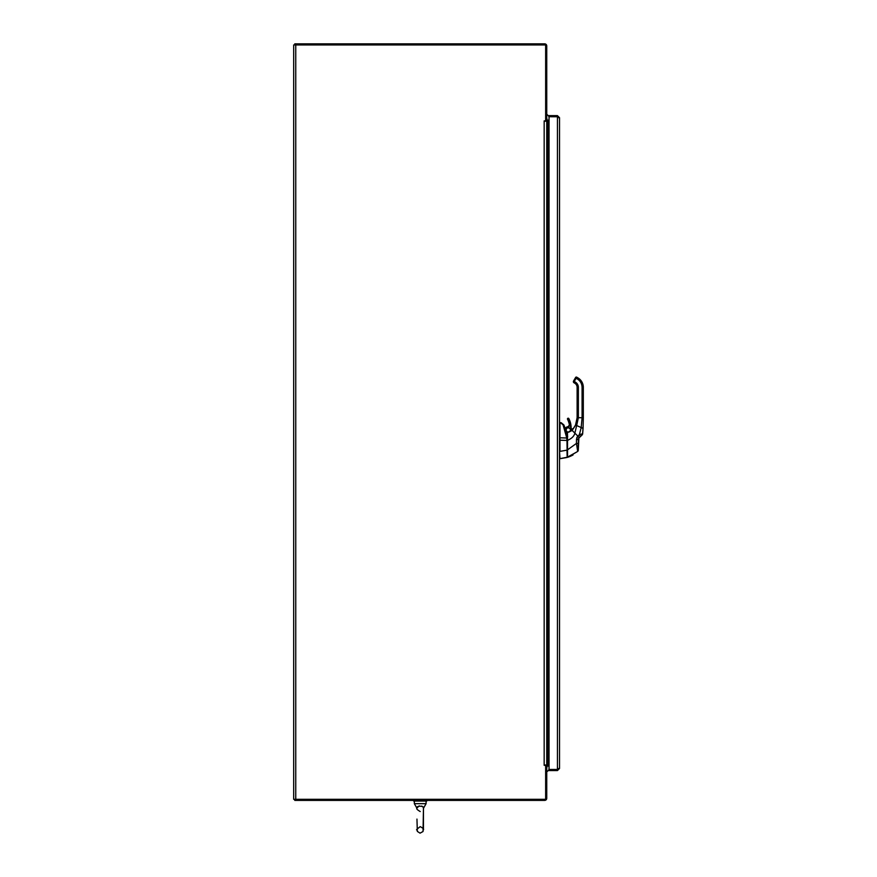 <?xml version="1.0" encoding="UTF-8"?>
<svg xmlns="http://www.w3.org/2000/svg" width="877" height="877" viewBox="0 0 877 877"><rect width="100%" height="100%" fill="white"/><g stroke="black" fill="none" stroke-linecap="round" stroke-linejoin="round"><path stroke-width="1.32" d="M295.757 799.309L545.647 799.309L545.647 765.325L544.168 765.325L544.168 120.883L545.647 120.883L545.647 44.946L295.757 44.946L295.757 799.309L293.685 799.309L293.685 44.946L295.757 44.946M549.035 121.212L546.744 121.212L546.744 764.996L544.178 764.996M549.035 764.996L546.744 764.996M544.178 121.212L546.744 121.212M294.771 799.309L294.771 800.394L544.661 800.394A2.072 2.072 0 0 0 546.744 798.322L546.744 765.544L545.647 765.544M547.719 443.576L547.719 764.996A2.072 2.072 0 0 0 546.316 765.544M549.035 766.081L547.719 766.081A0.987 0.987 0 0 0 546.744 767.068M545.647 120.664L546.744 120.664L546.744 45.922A2.072 2.072 0 0 0 544.661 43.85L294.771 43.85L294.771 44.946M546.316 120.664A2.072 2.072 0 0 0 547.719 121.212L547.719 442.622M549.035 120.116L547.719 120.116A0.987 0.987 0 0 1 546.744 119.129M558.43 117.715L557.443 116.729L559.526 117.715L557.443 115.632L549.035 115.632L549.035 116.729L557.443 116.74L549.035 116.729L549.035 770.565L557.443 770.565L559.526 768.493L557.443 769.469L549.035 769.469L557.443 769.48L557.443 770.565M558.43 768.493L557.443 769.48L557.443 115.632M559.526 117.715L559.526 768.493M561.192 422.758L563.725 424.939L567.035 438.051L563.089 424.939L561.181 423.284L563.725 424.939L563.089 424.939L566.761 438.007L559.986 437.798L559.526 423.021L561.181 422.736L563.725 424.939L567.156 439.454L567.156 433.764L563.878 424.939L561.225 422.747L559.526 422.528M566.97 433.797L567.156 451.534L567.156 439.322L567.156 440.429L559.986 440.221L559.986 423.076L561.181 423.284L559.975 423.021M567.156 451.962L567.156 456.851M559.526 458.715L566.991 457.476L559.986 458.704L559.526 451.458L559.526 458.704L567.156 457.279L567.035 438.051L566.991 440.429L566.761 438.007L559.986 437.798L559.526 440.199L566.991 440.429L567.156 457.268L566.991 450.142L559.986 451.381L559.986 440.221L559.986 451.381L566.991 450.142L567.156 457.268M567.156 457.279L567.156 454.757M577.121 417.09L577.121 417.715L583.315 417.715L583.315 387.349L583.315 417.715L582.076 417.715L582.076 408.002L583.315 408.002L582.076 408.002L582.076 387.349L583.315 387.349A11.028 11.028 104.1 0 0 577.8 377.801A11.028 11.028 0 0 1 583.315 387.349A11.028 11.028 0 0 0 577.8 377.801A11.028 11.028 104.2 0 1 583.315 387.349L582.076 387.349C581.955 383.655 580.322 380.826 577.187 378.875L576.112 378.261L574.249 381.473L578.36 387.349L578.36 417.715L582.076 417.715L582.076 387.349A9.79 9.79 -75.8 0 0 577.187 378.875L577.8 377.801L577.187 378.875L576.112 378.261L574.249 381.473L573.536 381.057L575.4 377.844L576.112 378.261L576.726 377.187L577.8 377.801L576.726 377.187L576.112 378.261L575.608 377.483L573.536 381.057L574.249 381.473L573.996 382.756L573.426 381.309L573.996 382.756A1.239 1.239 0 0 1 573.755 382.58A1.239 1.239 0 0 0 573.996 382.756A1.239 1.239 0 0 1 573.536 381.057A1.239 1.239 0 0 0 573.372 381.605A1.239 1.239 0 0 1 573.536 381.057L574.852 379.182M573.448 381.243A1.239 1.239 0 0 1 573.536 381.057L573.536 381.057A1.239 1.239 0 0 0 573.372 381.605L573.394 381.44M573.909 382.701L574.709 383.172A4.834 4.834 0 0 1 577.121 387.349A4.834 4.834 0 0 0 574.709 383.172A4.834 4.834 0 0 1 577.121 387.349L577.121 409.647M573.755 382.58A1.239 1.239 0 0 0 573.996 382.756A1.239 1.239 0 0 1 573.437 381.276M577.121 387.755L578.36 387.349L578.36 417.715L577.121 417.715L576.145 423.492M577.121 417.912L577.088 418.767L577.121 417.912M576.989 419.886L577.066 419.096M570.346 430.552A2.171 2.171 0 0 0 567.507 427.954A2.171 2.171 0 0 0 566.213 430.728L567.715 432.306A2.379 2.379 0 0 1 567.441 427.757A2.379 2.379 0 0 1 570.478 429.182C567.945 426.836 566.465 427.384 566.016 430.804L566.213 430.728A2.171 2.171 0 0 1 567.507 427.954A2.171 2.171 0 0 1 570.291 429.248L570.478 429.182A2.379 2.379 0 0 1 570.609 430.212L570.291 429.248A2.171 2.171 0 0 1 570.346 430.552A2.171 2.171 0 0 0 570.291 429.248A2.171 2.171 0 0 1 570.346 430.552A5.777 5.777 0 0 0 570.171 430.793L569.568 431.802L567.54 432.317L572.188 430.454L575.542 425.016L573.098 428.941L573.547 428.371L572.495 428.787M576.956 420.171L577.022 419.623M570.817 429.993L573.437 428.447A5.777 5.777 180 0 0 569.677 431.692L569.677 431.692A5.777 5.777 0 0 1 573.437 428.436L574.917 426.255M567.2 437.897L567.255 437.7A3.596 3.596 0 0 1 567.189 437.568L567.156 437.491A0.91 0.91 0 0 0 567.189 437.568L567.704 436.34L567.156 437.491M567.364 433.874L567.364 434.904M572.484 428.798A5.777 5.777 0 0 0 571.596 429.324L571.497 429.39A3.3 3.3 0 0 0 571.201 428.513A3.3 3.3 0 0 1 571.497 429.39A3.3 3.3 0 0 0 571.201 428.513L571.344 429.851L571.201 428.513A0.822 0.822 0 0 1 571.113 428.129A0.822 0.822 0 0 0 571.201 428.513A0.822 0.822 0 0 1 571.113 428.129L571.026 428.601A1.03 1.03 0 0 1 570.916 428.129L571.113 428.129A20.072 20.072 0 0 0 568.855 418.614A20.072 20.072 0 0 1 571.113 428.129A0.822 0.822 0 0 0 571.201 428.513M568.493 432.153L567.474 432.328L567.507 440.276M567.364 433.852L567.364 442.611M577.976 436.012A2.061 0.625 46.5 0 1 578.952 437.952A2.894 2.412 30.5 0 0 578.897 438.007L578.897 438.007A2.061 0.636 -135.9 0 0 577.855 436.121A2.061 0.636 44.1 0 1 578.897 438.007L578.316 439.443L576.507 439.202L578.316 439.443L578.897 438.007A2.894 2.412 30.4 0 1 578.952 437.952A2.894 2.412 30.4 0 0 578.897 438.007L578.316 449.967A2.061 2.061 0 0 1 577.691 451.447L577.691 451.447A2.061 2.061 0 0 0 578.173 450.712A2.061 2.061 180 0 1 577.691 451.447L576.452 443.411L576.507 439.202L577.855 436.121A4.495 4.264 -149.9 0 1 577.976 436.012L579.368 434.652L581.188 427.57L579.368 434.652L580.431 436.538L578.952 437.952A2.061 0.625 -133.5 0 0 577.976 436.012L579.368 434.652L577.976 436.012A4.495 4.264 30.1 0 0 577.855 436.121L574.863 433.128L577.855 436.121A2.061 0.636 -135.9 0 1 578.952 437.853A2.061 0.636 44.1 0 0 577.855 436.121L576.507 439.202L576.452 443.411L567.496 449.868L576.452 443.411L577.691 451.447L567.529 457.334L567.507 440.386C571.76 438.533 574.205 436.121 574.863 433.128L576.671 425.531L583.062 428.425L583.315 417.715L583.062 428.425L581.188 427.57L582.076 417.715L581.188 427.57L576.671 425.531L578.36 417.715L576.671 425.531L575.542 425.016L576.671 425.531L574.863 433.128L572.188 430.454L573.098 428.941L572.144 430.443L574.863 433.128C574.205 436.121 571.76 438.533 567.507 440.386L567.364 457.213L567.364 449.868L567.529 457.334L569.491 456.654M567.364 456.281L567.364 434.948M567.364 454.856L567.364 455.667M567.364 450.186L567.364 453.234M567.364 455.295L567.364 456.172M567.364 440.386L567.364 432.449M568.844 432.054L569.14 431.966A2.171 2.171 0 0 0 569.732 431.572A2.171 2.171 0 0 1 569.14 431.966L569.14 431.966A2.171 2.171 0 0 0 569.732 431.572A2.171 2.171 0 0 1 569.14 431.966L568.811 432.076M567.474 432.328L572.144 430.443L568.724 432.098M573.207 428.798L575.542 425.016L577.121 417.715L577.121 408.002L578.36 408.002L577.121 408.002L577.121 387.349A4.834 4.834 178.2 0 0 574.709 383.172L575.323 382.098A6.073 6.073 -1.8 0 1 578.36 387.349L577.121 387.349M578.36 417.715L577.121 417.923M574.709 383.172L573.996 382.756L574.249 381.473L575.323 382.098L574.709 383.172M583.227 421.541L583.15 424.139M577.274 436.834L576.869 437.59M576.748 437.897L577.252 436.867M576.463 441.822L576.474 440.791M577.209 447.752L577.033 446.623M570.083 456.413L571.749 455.645M572.023 455.503L573.054 454.955M567.529 457.334L577.691 451.447L567.364 457.213M567.507 440.32L567.364 449.868M579.938 437.02L582.032 435.025L580.431 436.538L579.368 434.652L582.657 433.742A2.061 2.061 -133.5 0 1 582.032 435.025L580.64 436.34M582.569 433.797L583.062 428.425L582.657 433.742L583.062 428.425L582.657 433.742L583.062 428.425L582.657 433.742L580.322 434.4M582.021 435.036L580.859 436.132M579.916 432.525L579.368 434.652M578.316 443.85L577.691 451.447L578.316 449.967M578.316 446.47L578.316 447.248M578.316 449.364L578.316 448.531M576.452 443.411L578.316 443.532L576.452 443.411M573.437 428.436A5.777 5.777 0 0 0 573.426 428.447L572.144 430.443L569.677 431.692A5.777 5.777 0 0 1 573.437 428.447M576.112 378.261L575.597 377.483L577.8 377.801L576.726 377.187A0.822 0.822 -14.7 0 0 575.652 377.406M565.884 427.998L567.934 426.902A3.102 3.102 0 0 0 565.884 427.998L565.939 427.932M568.855 421.87L567.912 419.59A18.79 18.79 0 0 1 568.351 420.532M567.726 419.206L568.669 418.713L567.726 419.206A18.79 18.79 0 0 1 569.579 424.753L569.37 424.786A1.655 1.655 0 0 1 567.912 426.704A3.3 3.3 0 0 0 565.72 427.866L565.139 428.546L565.72 427.866A3.3 3.3 0 0 1 567.912 426.704L567.912 426.704A1.655 1.655 0 0 0 569.37 424.786L569.579 424.753A1.864 1.864 0 0 1 567.934 426.902L569.579 424.753L567.726 419.206L568.844 419.042M569.535 420.62L569.929 421.716M568.669 418.713L570.916 428.129A19.864 19.864 0 0 0 568.669 418.713L568.669 418.713M567.43 434.586L566.465 434.301M566.213 430.728A2.171 2.171 0 0 0 568.603 432.131A2.171 2.171 0 0 1 566.213 430.728A2.171 2.171 0 0 0 568.603 432.131A2.171 2.171 0 0 1 567.507 427.954A2.171 2.171 0 0 1 570.291 429.248M571.311 429.533A3.102 3.102 0 0 0 571.026 428.601M567.54 419.305A0.745 0.745 0 0 1 567.857 418.296A0.745 0.745 0 0 1 568.855 418.614A0.745 0.745 0 0 0 567.857 418.296A0.745 0.745 0 0 0 567.54 419.305A18.581 18.581 0 0 1 569.37 424.786A18.581 18.581 0 0 0 567.54 419.305A18.581 18.581 0 0 1 569.37 424.786A1.655 1.655 0 0 1 567.912 426.704A1.655 1.655 0 0 0 569.37 424.786M567.912 426.704A3.3 3.3 0 0 0 565.72 427.866M569.502 424.325A18.79 18.79 0 0 0 569.283 423.317M571.113 428.129A20.072 20.072 0 0 0 568.855 418.614M546.744 445.735A3.925 3.925 0 0 0 546.744 440.473M549.035 769.359A5.24 5.24 0 0 1 546.744 771.738M546.744 114.459A5.24 5.24 0 0 1 549.035 116.838M546.744 768.066A2.62 2.62 0 0 0 546.875 766.575M546.875 119.634A2.62 2.62 0 0 0 546.744 118.143M419.074 805.974L416.981 808.002M417.035 807.717L419.381 805.897M423.459 808.221L422.944 806.895M420.215 811.543C417.309 809.822 416.235 808.737 416.959 808.287C415.336 805.316 425.455 805.799 423.459 808.287L423.032 831.528L420.039 833.15L417.331 831.407L416.959 819.096M422.78 806.719L421.662 806.062M416.959 808.287L414.339 803.672L426.09 803.672L423.459 808.287L423.459 829.894C423.975 829.116 422.889 828.031 420.215 826.649C416.97 829.072 415.884 830.157 416.959 829.894L416.959 829.894M426.09 801.052L426.09 803.672M426.77 800.394L426.77 801.052L413.659 801.052L413.659 800.394M561.181 422.736L559.986 422.528M575.542 425.016L573.525 428.404M567.857 432.284L569.633 431.769L567.857 432.284M582.657 433.742L583.117 425.553M583.062 428.425L583.315 417.715M578.952 437.952L580.431 436.538L578.952 437.952M578.316 443.532L578.338 439.125M577.603 439.541L578.381 438.928M414.339 803.672L414.339 801.052"/></g></svg>
